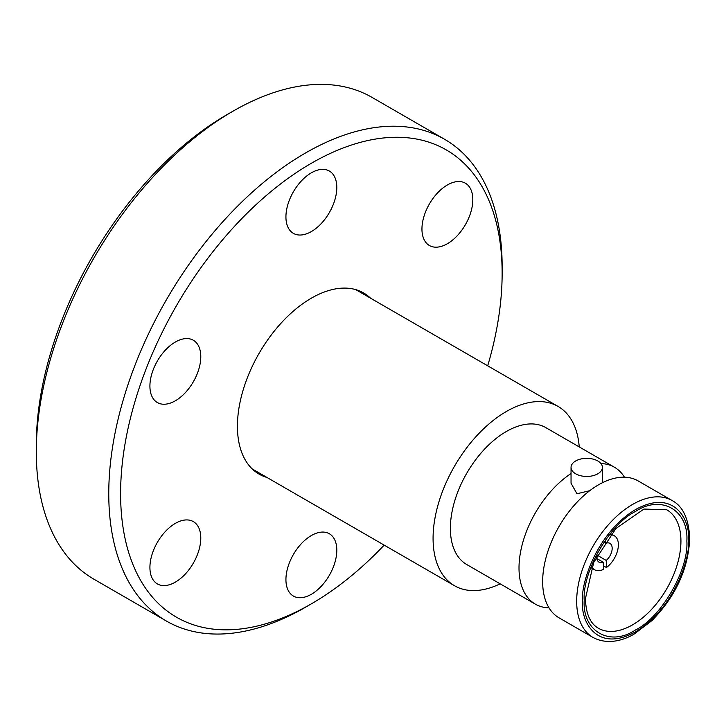 <?xml version="1.0" encoding="UTF-8"?>
<svg xmlns="http://www.w3.org/2000/svg" width="726" height="726" viewBox="0 0 726 726"><rect width="100%" height="100%" fill="white"/><g stroke="black" fill="none" stroke-linecap="round" stroke-linejoin="round"><path stroke-width="1.09" d="M36.3 451.853L36.3 445.029A269.791 155.763 120 0 1 227.066 114.599A269.791 155.763 120 0 0 227.066 114.599L232.982 111.187A278.158 160.591 120 0 0 232.982 111.187A278.158 160.591 120 0 0 36.3 451.853A278.158 160.591 120 0 0 93.908 579.194L166.372 621.029A278.158 160.591 120 0 0 305.455 607.254L311.363 603.841A269.791 155.763 120 0 0 311.372 603.832A269.791 155.763 120 0 0 384.172 545.126M487.7 365.813A269.791 155.763 120 0 0 502.138 273.412L502.138 266.578A278.158 160.591 120 0 0 444.53 139.247L372.066 97.411A278.158 160.591 120 0 0 232.992 111.187L227.066 114.599M444.53 139.247A278.158 160.591 120 0 0 305.455 153.023A278.158 160.591 120 0 0 123.738 398.138A278.158 160.591 120 0 0 166.372 621.029M502.138 273.412A269.791 155.763 120 0 0 311.363 163.268A269.791 155.763 120 0 0 120.598 493.689A269.791 155.763 120 0 0 311.363 603.841L305.455 607.254M370.505 298.15A104.571 60.376 120 0 0 363.653 292.986A104.571 60.376 120 0 0 311.363 298.168A104.571 60.376 120 0 0 243.056 390.316A104.571 60.376 120 0 0 259.082 474.114A104.571 60.376 120 0 0 266.977 477.463M311.363 594.276A35.973 20.773 -60 0 1 293.377 596.055A35.973 20.773 -60 0 1 287.868 567.233A35.973 20.773 -60 0 1 311.363 535.534A35.973 20.773 -60 0 1 329.35 533.746A35.973 20.773 -60 0 1 334.868 562.577A35.973 20.773 -60 0 1 311.363 594.276M447.379 243.718A35.973 20.773 -60 0 1 429.393 245.506A35.973 20.773 -60 0 1 423.884 216.675A35.973 20.773 -60 0 1 447.379 184.976A35.973 20.773 -60 0 1 465.366 183.197A35.973 20.773 -60 0 1 470.884 212.019A35.973 20.773 -60 0 1 447.379 243.718M311.363 231.567A35.973 20.773 -60 0 1 293.377 233.355A35.973 20.773 -60 0 1 287.868 204.523A35.973 20.773 -60 0 1 311.363 172.824A35.973 20.773 -60 0 1 329.35 171.046A35.973 20.773 -60 0 1 334.868 199.868A35.973 20.773 -60 0 1 311.363 231.567M175.356 400.77A35.973 20.773 -60 0 1 157.37 402.558A35.973 20.773 -60 0 1 151.852 373.727A35.973 20.773 -60 0 1 175.356 342.028A35.973 20.773 -60 0 1 193.343 340.249A35.973 20.773 -60 0 1 198.851 369.071A35.973 20.773 -60 0 1 175.356 400.77M175.356 582.125A35.973 20.773 -60 0 1 157.37 583.904A35.973 20.773 -60 0 1 151.852 555.081A35.973 20.773 -60 0 1 175.356 523.382A35.973 20.773 -60 0 1 193.343 521.604A35.973 20.773 -60 0 1 198.851 550.426A35.973 20.773 -60 0 1 175.356 582.125M610.403 534.835A19.656 11.353 -60 0 1 614.305 535.752A19.656 11.353 -60 0 1 617.663 550.235A19.656 11.353 -60 0 1 606.437 567.532L603.37 565.763M591.899 566.879A19.656 11.353 -60 0 0 594.648 569.801A19.656 11.353 -60 0 0 603.487 569.356L603.261 562.242A10.872 6.28 -60 0 1 599.041 562.196A10.872 6.28 -60 0 1 596.89 555.699M603.261 562.242L596.881 558.557M605.62 541.179L605.684 543.311A10.872 6.28 -60 0 1 609.913 543.357A10.872 6.28 -60 0 1 611.873 550.943A10.872 6.28 -60 0 1 606.219 560.418L606.437 567.532M605.684 543.311L604.595 542.676M597.153 555.181L606.219 560.418M549.01 607.862A79.052 45.647 -60 0 1 535.38 604.168A79.052 45.647 -60 0 1 519.008 567.977A79.052 45.647 -60 0 1 571.044 473.543M672.104 500.532L638.081 480.893A79.052 45.647 120 0 0 598.551 484.805A79.052 45.647 120 0 0 542.658 581.635A79.052 45.647 120 0 0 559.029 617.826L593.042 637.464A79.052 45.647 -60 0 1 576.671 601.273A79.052 45.647 -60 0 1 632.573 504.452A79.052 45.647 -60 0 1 672.104 500.532C682.975 506.285 688.847 518.918 689.7 538.429C688.357 568.794 675.788 596.164 651.993 620.558L634.234 633.998C624.278 640.023 607.916 645.396 593.042 637.464M584.212 600.329C582.188 571.789 609.795 523.972 635.531 511.449C661.268 494.252 688.874 510.178 686.85 541.079C688.874 569.629 661.277 617.445 635.531 629.959C609.795 647.156 582.188 631.23 584.212 600.329M535.38 604.168L466.754 564.547A79.052 45.647 -60 0 1 454.63 501.203A79.052 45.647 -60 0 1 506.276 431.534A79.052 45.647 -60 0 1 545.807 427.623L614.432 467.235A79.052 45.647 -60 0 1 624.451 477.2M600.937 463.551A79.052 45.647 -60 0 1 614.432 467.235M500.169 583.84A103.528 59.768 -60 0 1 454.521 585.737A103.528 59.768 -60 0 1 438.649 502.782A103.528 59.768 -60 0 1 506.276 411.551A103.528 59.768 -60 0 1 558.04 406.424A103.528 59.768 -60 0 1 579.23 446.917M575.636 460.992A15.682 9.057 180 0 1 592.734 459.032A15.682 9.057 180 0 1 602.417 467.399A15.682 9.057 180 0 1 597.825 473.797A15.682 9.057 180 0 1 580.727 475.757A15.682 9.057 180 0 1 571.044 467.399A15.682 9.057 180 0 1 575.636 460.992M571.044 467.399L571.044 483.262L576.979 493.762L589.775 490.685M582.588 601.273C580.464 584.621 596.345 533.029 635.531 509.57C674.717 487.781 690.598 521.032 688.475 540.144C690.598 556.797 674.717 608.379 635.531 631.838C596.345 653.627 580.464 620.385 582.588 601.273M666.767 509.77A68.389 39.485 -60 0 1 680.934 541.079A68.389 39.485 -60 0 1 632.573 624.841A68.389 39.485 -60 0 1 598.378 628.226C590.174 623.561 585.855 613.688 585.437 598.623L593.714 562.441L615.884 528.555L643.944 509.062L666.767 509.77M614.305 535.752L611.147 533.928M594.648 569.801L591.49 567.977M355.749 289.638L558.04 406.424M602.417 482.736L602.417 467.399M252.231 468.951L454.521 585.737"/></g></svg>
